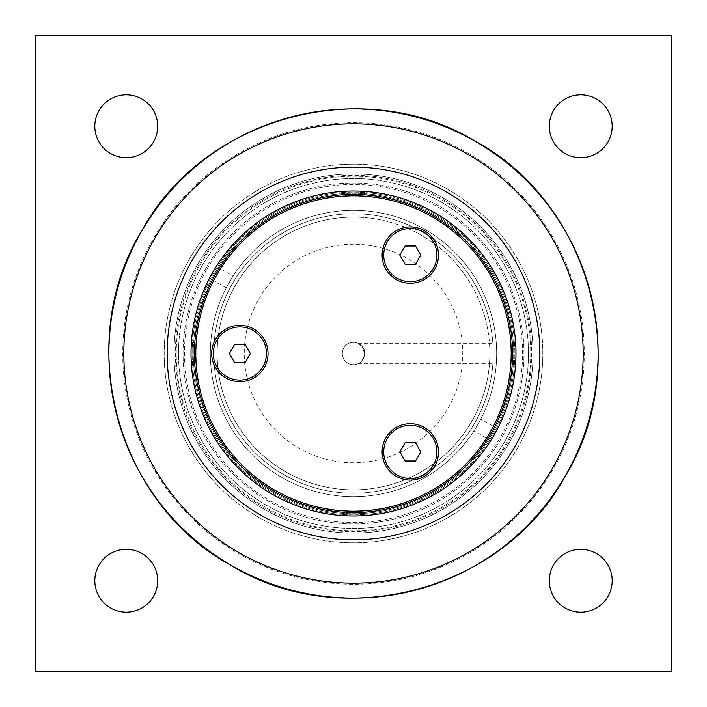 <?xml version="1.0" encoding="UTF-8"?>
<svg xmlns="http://www.w3.org/2000/svg" width="707" height="707" viewBox="0 0 707 707"><rect width="100%" height="100%" fill="white"/><g stroke="black" fill="none" stroke-linecap="round" stroke-linejoin="round"><path stroke-width="0.53" stroke-dasharray="3.54 2.65" d="M353.5 244.26A109.24 109.24 0 0 0 244.26 353.5A109.24 109.24 0 0 0 353.5 462.74A109.24 109.24 0 0 0 462.74 353.5A109.24 109.24 0 0 0 353.5 244.26M353.5 217.146A136.354 136.354 0 0 0 217.146 353.5A136.354 136.354 0 0 0 353.5 489.854A136.354 136.354 0 0 0 489.854 353.5A136.354 136.354 0 0 0 353.5 217.146M35.35 671.65L671.65 671.65L671.65 35.35L35.35 35.35L35.35 671.65M489.854 353.5A136.354 136.354 0 0 0 285.328 235.413A136.354 136.354 0 0 0 285.328 471.587A136.354 136.354 0 0 0 489.854 353.5M94.809 580.747A31.444 31.444 0 0 0 141.966 607.976A31.444 31.444 0 0 0 141.966 553.519A31.444 31.444 0 0 0 94.809 580.747M549.312 580.747A31.444 31.444 0 0 0 596.469 607.976A31.444 31.444 0 0 0 596.469 553.519A31.444 31.444 0 0 0 549.312 580.747M549.312 126.253A31.444 31.444 0 0 0 596.469 153.481A31.444 31.444 0 0 0 596.469 99.024A31.444 31.444 0 0 0 549.312 126.253M94.809 126.253A31.444 31.444 0 0 0 141.966 153.481A31.444 31.444 0 0 0 141.966 99.024A31.444 31.444 0 0 0 94.809 126.253M353.5 512.575A159.075 159.075 0 0 1 215.741 273.963A159.075 159.075 0 0 1 491.259 273.963A159.075 159.075 0 0 1 353.5 512.575A159.075 159.075 0 0 1 215.741 273.963A159.075 159.075 0 0 1 491.259 273.963A159.075 159.075 0 0 1 353.5 512.575M364.671 353.5C363.946 343.779 352.758 340.288 362.019 346.271C368.851 352.413 360.579 364.724 358.007 363.725C360.8 363.416 363.018 360.013 364.671 353.5A11.171 11.171 0 0 0 353.5 342.329A11.171 11.171 0 0 0 342.329 353.5A11.171 11.171 0 0 0 353.5 364.671A11.171 11.171 0 0 0 364.671 353.5A11.171 11.171 0 0 1 353.5 364.671A11.171 11.171 0 0 1 342.329 353.5A11.171 11.171 0 0 1 353.5 342.329A11.171 11.171 0 0 1 364.671 353.5L361.825 346.041L358.007 343.275L492.885 343.275M493.177 348.816C492.814 341.543 492.814 341.543 493.177 348.816C492.814 341.543 492.814 341.543 493.177 348.816A139.756 139.756 0 0 0 282.27 233.257A139.756 139.756 0 0 0 282.27 473.743A139.756 139.756 0 0 0 493.177 358.184C492.814 365.457 492.814 365.457 493.177 358.184C492.814 365.457 492.814 365.457 493.177 358.184L493.177 348.816L493.177 358.184A139.756 139.756 0 0 1 282.27 473.743A139.756 139.756 0 0 1 282.27 233.257A139.756 139.756 0 0 1 493.177 348.816A139.756 139.756 0 0 0 282.27 233.257A139.756 139.756 0 0 0 282.27 473.743A139.756 139.756 0 0 0 493.177 358.184A139.756 139.756 0 0 1 282.27 473.743A139.756 139.756 0 0 1 282.27 233.257A139.756 139.756 0 0 1 493.177 348.816M353.5 514.846A161.346 161.346 0 0 1 192.154 353.5A161.346 161.346 0 0 1 353.5 192.154A161.346 161.346 0 0 1 514.846 353.5A161.346 161.346 0 0 1 353.5 514.846A161.346 161.346 0 0 0 514.846 353.5A161.346 161.346 0 0 0 353.5 192.154A161.346 161.346 0 0 0 192.154 353.5A161.346 161.346 0 0 0 353.5 514.846M496.668 353.5A143.168 143.168 0 0 0 353.5 210.333A143.168 143.168 0 0 0 210.333 353.5A143.168 143.168 0 0 0 477.49 425.084A143.168 143.168 0 0 0 353.5 210.333A143.168 143.168 0 0 0 210.333 353.5A143.168 143.168 0 0 0 477.49 425.084A143.168 143.168 0 0 0 496.668 353.5M217.111 274.758A157.484 157.484 0 0 0 274.758 489.889A157.484 157.484 0 0 0 489.889 432.242A157.484 157.484 0 0 0 432.242 217.111A157.484 157.484 0 0 0 217.111 274.758A157.484 157.484 0 0 0 274.758 489.889A157.484 157.484 0 0 0 489.889 432.242C494.14 424.545 494.14 424.545 489.889 432.242C494.14 424.545 494.14 424.545 489.889 432.242A157.484 157.484 0 0 0 432.242 217.111A157.484 157.484 0 0 0 217.111 274.758C221.653 267.219 221.653 267.219 217.111 274.758C221.653 267.219 221.653 267.219 217.111 274.758C212.86 282.455 212.86 282.455 217.111 274.758C212.86 282.455 212.86 282.455 217.111 274.758M489.889 432.242L486.345 438.075L489.889 432.242M201.963 266.009A174.983 174.983 0 0 0 266.009 505.037A174.983 174.983 0 0 0 505.037 440.991A174.983 174.983 0 0 0 440.991 201.963A174.983 174.983 0 0 0 201.963 266.009A174.983 174.983 0 0 0 266.009 505.037A174.983 174.983 0 0 0 505.037 440.991A174.983 174.983 0 0 0 440.991 201.963A174.983 174.983 0 0 0 201.963 266.009M214.751 273.397A160.215 160.215 0 0 0 273.397 492.249A160.215 160.215 0 0 0 492.249 433.603A160.215 160.215 0 0 0 433.603 214.751A160.215 160.215 0 0 0 214.751 273.397A160.215 160.215 0 0 0 273.397 492.249A160.215 160.215 0 0 0 492.249 433.603A160.215 160.215 0 0 0 433.603 214.751A160.215 160.215 0 0 0 214.751 273.397M229.51 281.916C238.471 267.105 227.336 285.301 226.249 287.899L233.063 276.092L220.655 268.925M477.49 425.084C481.732 417.377 481.732 417.377 477.49 425.084C481.732 417.377 481.732 417.377 477.49 425.084L473.937 430.908L477.49 425.084M239.876 380.092A26.592 26.592 0 0 1 214.194 346.616A26.592 26.592 0 0 1 266.459 353.5A26.592 26.592 0 0 1 239.876 380.092M225.789 377.9A28.183 28.183 0 0 1 215.467 339.413A28.183 28.183 0 0 1 253.963 329.1A28.183 28.183 0 0 1 264.277 367.587A28.183 28.183 0 0 1 225.789 377.9M410.316 478.489A26.592 26.592 0 0 1 384.635 445.021A26.592 26.592 0 0 1 436.899 451.906A26.592 26.592 0 0 1 410.316 478.489M396.22 476.306A28.183 28.183 0 0 1 385.907 437.81A28.183 28.183 0 0 1 424.403 427.496A28.183 28.183 0 0 1 434.717 465.993A28.183 28.183 0 0 1 396.22 476.306M410.316 281.686A26.592 26.592 0 0 1 384.635 248.219A26.592 26.592 0 0 1 436.899 255.094A26.592 26.592 0 0 1 410.316 281.686M396.22 279.504A28.183 28.183 0 0 1 385.907 241.007A28.183 28.183 0 0 1 424.403 230.694A28.183 28.183 0 0 1 434.717 269.19A28.183 28.183 0 0 1 396.22 279.504M491.259 433.038A159.075 159.075 0 0 0 433.038 215.741A159.075 159.075 0 0 0 215.741 273.963A159.075 159.075 0 0 0 273.963 491.259A159.075 159.075 0 0 0 491.259 433.038M207.08 268.96A169.07 169.07 0 0 1 499.92 268.96A169.07 169.07 0 0 1 353.5 522.57A169.07 169.07 0 0 1 207.08 268.96M205.896 268.28A170.44 170.44 0 0 0 268.28 501.104A170.44 170.44 0 0 0 501.104 438.72A170.44 170.44 0 0 0 438.72 205.896A170.44 170.44 0 0 0 205.896 268.28A170.44 170.44 0 0 0 268.28 501.104A170.44 170.44 0 0 0 501.104 438.72A170.44 170.44 0 0 0 438.72 205.896A170.44 170.44 0 0 0 205.896 268.28M405.067 442.812L399.817 451.906L405.067 460.991L415.557 460.991L420.806 451.906L415.557 442.812L405.067 442.812M405.067 246.009L399.817 255.094L405.067 264.188L415.557 264.188L420.806 255.094L415.557 246.009L405.067 246.009M234.627 344.406L229.377 353.5L234.627 362.594L245.126 362.594L250.375 353.5L245.126 344.406L234.627 344.406M198.022 263.738A179.525 179.525 0 0 0 263.738 508.978A179.525 179.525 0 0 0 508.978 443.262A179.525 179.525 0 0 0 443.262 198.022A179.525 179.525 0 0 0 198.022 263.738A179.525 179.525 0 0 0 263.738 508.978A179.525 179.525 0 0 0 508.978 443.262A179.525 179.525 0 0 0 443.262 198.022A179.525 179.525 0 0 0 198.022 263.738A179.525 179.525 0 0 0 263.738 508.978A179.525 179.525 0 0 0 508.978 443.262A179.525 179.525 0 0 0 443.262 198.022A179.525 179.525 0 0 0 198.022 263.738A179.525 179.525 0 0 0 263.738 508.978A179.525 179.525 0 0 0 508.978 443.262A179.525 179.525 0 0 0 443.262 198.022A179.525 179.525 0 0 0 198.022 263.738M199.993 264.869A177.254 177.254 0 0 1 442.131 199.993A177.254 177.254 0 0 1 507.007 442.131A177.254 177.254 0 0 1 264.869 507.007A177.254 177.254 0 0 1 199.993 264.869A177.254 177.254 0 0 1 442.131 199.993A177.254 177.254 0 0 1 507.007 442.131A177.254 177.254 0 0 1 264.869 507.007A177.254 177.254 0 0 1 199.993 264.869M212.789 272.257A162.486 162.486 0 0 1 434.743 212.789A162.486 162.486 0 0 1 494.211 434.743A162.486 162.486 0 0 1 272.257 494.211A162.486 162.486 0 0 1 212.789 272.257M517.436 448.15A189.299 189.299 0 0 0 448.15 189.564A189.299 189.299 0 0 0 189.564 258.85A189.299 189.299 0 0 0 258.85 517.436A189.299 189.299 0 0 0 517.436 448.15A189.299 189.299 0 0 0 448.15 189.564A189.299 189.299 0 0 0 189.564 258.85A189.299 189.299 0 0 0 258.85 517.436A189.299 189.299 0 0 0 517.436 448.15M199.206 264.418A178.164 178.164 0 0 0 264.418 507.794A178.164 178.164 0 0 0 507.794 442.582A178.164 178.164 0 0 0 442.582 199.206A178.164 178.164 0 0 0 199.206 264.418M475.696 141.851A244.392 244.392 0 0 1 565.149 475.696A244.392 244.392 0 0 1 231.304 565.149A244.392 244.392 0 0 1 141.851 231.304A244.392 244.392 0 0 1 475.696 141.851M468.882 153.658A230.756 230.756 0 0 0 153.658 238.118A230.756 230.756 0 0 0 238.118 553.342A230.756 230.756 0 0 0 553.342 468.882A230.756 230.756 0 0 0 468.882 153.658M358.007 363.725L492.885 363.725M226.249 287.899L213.832 280.732M493.168 426.268L480.751 419.101M486.345 438.075L473.937 430.908"/><path stroke-width="1.06" d="M671.65 671.65L35.35 671.65L35.35 35.35L671.65 35.35L671.65 671.65M94.809 126.253A31.444 31.444 0 0 1 126.253 94.809A31.444 31.444 0 0 1 157.688 126.253A31.444 31.444 0 0 1 126.253 157.688A31.444 31.444 0 0 1 94.809 126.253M549.312 126.253A31.444 31.444 0 0 1 580.747 94.809A31.444 31.444 0 0 1 612.191 126.253A31.444 31.444 0 0 1 580.747 157.688A31.444 31.444 0 0 1 549.312 126.253M549.312 580.747A31.444 31.444 0 0 1 580.747 549.312A31.444 31.444 0 0 1 612.191 580.747A31.444 31.444 0 0 1 580.747 612.191A31.444 31.444 0 0 1 549.312 580.747M94.809 580.747A31.444 31.444 0 0 1 126.253 549.312A31.444 31.444 0 0 1 157.688 580.747A31.444 31.444 0 0 1 126.253 612.191A31.444 31.444 0 0 1 94.809 580.747M216.916 274.643A157.714 157.714 0 0 1 490.084 274.643A157.714 157.714 0 0 1 353.5 511.214A157.714 157.714 0 0 1 216.916 274.643M424.403 427.496A28.183 28.183 0 0 1 424.403 476.306A28.183 28.183 0 0 1 382.133 451.906A28.183 28.183 0 0 1 424.403 427.496M424.403 230.694A28.183 28.183 0 0 1 424.403 279.504A28.183 28.183 0 0 1 382.133 255.094A28.183 28.183 0 0 1 424.403 230.694M253.963 329.1A28.183 28.183 0 0 1 253.963 377.9A28.183 28.183 0 0 1 211.693 353.5A28.183 28.183 0 0 1 253.963 329.1M215.741 273.963A159.075 159.075 0 0 0 273.963 491.259A159.075 159.075 0 0 0 491.259 433.038A159.075 159.075 0 0 0 433.038 215.741A159.075 159.075 0 0 0 215.741 273.963M410.316 425.314A26.592 26.592 0 0 1 436.899 451.906A26.592 26.592 0 0 1 410.316 478.489A26.592 26.592 0 0 1 383.724 451.906A26.592 26.592 0 0 1 410.316 425.314M399.817 451.906L405.067 442.812L415.557 442.812L420.806 451.906L415.557 460.991L405.067 460.991L399.817 451.906M410.316 228.511A26.592 26.592 0 0 1 436.899 255.094A26.592 26.592 0 0 1 410.316 281.686A26.592 26.592 0 0 1 383.724 255.094A26.592 26.592 0 0 1 410.316 228.511M399.817 255.094L405.067 246.009L415.557 246.009L420.806 255.094L415.557 264.188L405.067 264.188L399.817 255.094M239.876 326.908A26.592 26.592 0 0 1 266.459 353.5A26.592 26.592 0 0 1 239.876 380.092A26.592 26.592 0 0 1 213.284 353.5A26.592 26.592 0 0 1 239.876 326.908M229.377 353.5L234.627 344.406L245.126 344.406L250.375 353.5L245.126 362.594L234.627 362.594L229.377 353.5M494.211 434.743A162.486 162.486 0 0 1 272.257 494.211A162.486 162.486 0 0 1 212.789 272.257A162.486 162.486 0 0 1 434.743 212.789A162.486 162.486 0 0 1 494.211 434.743M514.882 446.674A186.348 186.348 0 0 0 446.674 192.118A186.348 186.348 0 0 0 192.118 260.326A186.348 186.348 0 0 0 260.326 514.882A186.348 186.348 0 0 0 514.882 446.674M552.406 468.334A229.669 229.669 0 0 1 238.666 552.406A229.669 229.669 0 0 1 154.594 238.666A229.669 229.669 0 0 1 468.334 154.594A229.669 229.669 0 0 1 552.406 468.334M475.811 141.647A244.622 244.622 0 0 0 141.647 231.189A244.622 244.622 0 0 0 231.189 565.353A244.622 244.622 0 0 0 565.353 475.811A244.622 244.622 0 0 0 475.811 141.647M475.873 141.541C590.822 204.005 633.772 364.308 565.459 475.873C502.995 590.822 342.692 633.772 231.127 565.459C116.178 502.995 73.228 342.692 141.541 231.127C204.031 116.178 364.282 73.236 475.873 141.541"/></g></svg>
